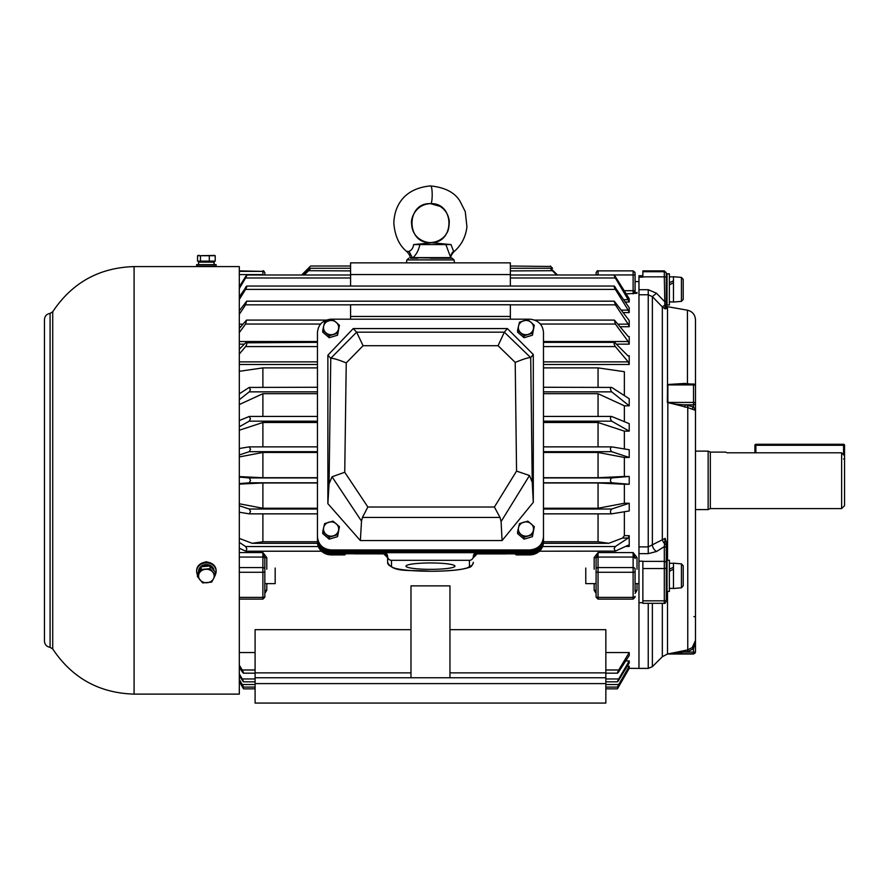 <?xml version="1.0" encoding="UTF-8"?>
<svg xmlns="http://www.w3.org/2000/svg" width="889" height="889" viewBox="0 0 889 889"><rect width="100%" height="100%" fill="white"/><g stroke="black" fill="none" stroke-linecap="round" stroke-linejoin="round"><path stroke-width="1.33" d="M354.511 553.847L384.437 553.847M430.465 562.959A24.47 3.189 180 0 0 405.995 566.137A24.47 3.189 180 0 0 430.465 569.349A24.47 3.189 180 0 0 454.946 566.137A24.47 3.189 180 0 0 430.465 562.959M469.448 560.303L391.493 560.303L391.493 566.149A38.972 5.09 180 0 0 430.465 571.238A38.972 5.09 180 0 0 469.448 566.149L469.448 560.303A3.9 3.867 0 0 0 473.337 556.436L473.337 557.636A3.9 3.867 180 0 1 477.237 553.769L529.844 553.88L529.844 552.702A13.635 12.824 0 0 0 543.49 539.879L543.49 332.63M516.353 553.769L515.42 553.136L516.353 553.769L477.237 553.769L473.337 557.681M317.451 332.63L317.451 538.556A13.635 12.824 0 0 0 331.086 551.38L529.844 551.38A13.635 12.824 0 0 0 543.49 538.556L543.49 542.046L543.49 538.556M344.754 553.88L331.086 553.88L331.086 554.869L344.754 554.869L344.588 553.769L383.704 553.769L383.704 552.702M476.282 553.903L506.408 553.903L476.504 553.847M344.588 553.769L345.521 553.136L344.588 553.769L383.704 553.769A3.9 3.867 180 0 1 387.604 557.636L387.604 562.293C392.705 573.083 410.007 569.56 430.465 571.271C448.667 571.216 461.48 569.96 468.914 567.504C470.992 567.238 472.459 565.504 473.337 562.293A3.9 3.867 0 0 1 469.448 566.149M515.053 553.78L516.187 554.869L516.187 553.88M543.49 540.545C542.623 548.591 538.078 553.025 529.844 553.88L529.844 554.869A13.635 12.824 0 0 0 543.49 542.046C542.668 549.88 538.123 554.169 529.844 554.925L516.22 554.925L515.009 553.78M317.451 540.545C318.318 548.591 322.863 553.025 331.086 553.88L331.086 552.702L529.844 552.702L529.844 551.38M344.343 554.292L344.754 554.869L344.343 554.292L344.754 554.869L345.888 553.78M529.844 554.869L516.187 554.869L516.598 554.292M383.704 553.78L387.604 557.681L387.604 556.436A3.9 3.867 0 0 0 391.493 560.303M473.337 556.436A3.9 3.867 180 0 1 476.226 552.702M384.715 552.702A3.9 3.867 180 0 1 387.604 556.436L387.604 557.636M317.451 538.556L317.451 539.879A13.635 12.824 0 0 0 331.086 552.702L331.086 551.38M533.3 502.329L533.3 354.522L530.711 357.645L532.233 482.271L533.3 502.329L502.085 540.568L501.085 521.599L500.029 517.454L362.434 517.454L361.512 521.154L360.356 540.568L327.874 503.663L327.874 355.2L353.255 328.563L356.611 332.175A11.101 0.689 0 0 0 356.622 332.186L504.33 332.186A10.846 0.678 0 0 0 504.341 332.175L507.341 328.563L353.255 328.563M502.085 540.568L360.356 540.568M317.451 536.812L317.451 332.319C318.318 324.396 322.863 320.018 331.086 319.184L529.844 319.184C538.078 320.018 542.623 324.396 543.49 332.319L543.49 538.112C542.623 546.035 538.078 550.413 529.844 551.247L331.086 551.247C322.863 550.413 318.318 546.035 317.451 538.112L317.451 536.812C318.318 544.735 322.863 549.113 331.086 549.947L331.086 551.247M529.844 551.247L529.844 549.947L331.086 549.947M529.844 549.947C538.078 549.113 542.623 544.735 543.49 536.812M507.341 328.563L533.3 354.522M327.874 503.663L329.052 483.872L330.764 358.311L327.874 355.2M504.341 332.175L530.711 357.645M330.764 358.311L356.611 332.175M532.233 482.271L529.5 475.515L516.553 471.092L515.22 362.423L498.073 345.71L504.33 332.186M498.073 345.71L363.09 345.71L346.243 362.901L344.743 472.259L332.03 476.793L329.052 483.872M530.5 357.645C528.455 357.467 523.365 359.067 515.22 362.423M363.09 345.71L356.622 332.186M346.243 362.901C338.12 359.645 333.031 358.123 330.975 358.311M500.029 517.454L494.395 507.008L516.553 471.092M362.434 517.454L367.857 507.008L494.395 507.008M534.289 526.677L532.422 536.656L534.289 526.677L527.833 521.132L519.487 523.621L518.554 527.499L517.609 531.666L524.077 537.212L532.422 534.722M532.422 536.656L524.077 539.156L517.609 533.6L517.609 531.666M524.077 539.156L524.077 537.212M520.843 534.289A7.579 7.123 180 0 1 523.654 522.232A7.579 7.123 180 0 1 531.066 523.754A7.579 7.123 0 0 1 533.356 530.555A7.579 7.123 180 0 1 520.843 534.289M339.431 325.241L337.553 335.22L339.431 325.241L332.964 319.684L324.629 322.185L323.685 326.052L322.751 330.219L329.219 335.764L337.553 333.275M337.553 335.22L329.219 337.709L322.751 332.164L322.751 330.219M329.219 337.709L329.219 335.764M325.985 332.853A7.579 7.123 180 0 1 328.797 320.785A7.579 7.123 180 0 1 336.198 322.318A7.579 7.123 0 0 1 338.498 329.108A7.579 7.123 180 0 1 325.985 332.853M339.431 526.677L337.553 536.656L339.431 526.677L332.964 521.132L324.629 523.621L323.685 527.499L322.751 531.666L329.219 537.212L337.553 534.722M337.553 536.656L329.219 539.156L322.751 533.6L322.751 531.666M329.219 539.156L329.219 537.212M325.985 534.289A7.579 7.123 180 0 1 328.797 522.232A7.579 7.123 180 0 1 336.198 523.754A7.579 7.123 0 0 1 338.498 530.555A7.579 7.123 180 0 1 325.985 534.289M534.289 325.241L532.422 335.22L534.289 325.241L527.833 319.684L519.487 322.185L518.554 326.052L517.609 330.219L524.077 335.764L532.422 333.275M532.422 335.22L524.077 337.709L517.609 332.164L517.609 330.219M524.077 337.709L524.077 335.764M520.843 332.853A7.579 7.123 180 0 1 523.654 320.785A7.579 7.123 180 0 1 531.066 322.318A7.579 7.123 0 0 1 533.356 329.108A7.579 7.123 180 0 1 520.843 332.853M621.1 310.128L628.201 310.128L629.223 312.584L629.223 307.761L614.177 286.047L246.764 286.047L239.308 296.882M618.111 324.163L628.201 324.163L629.223 326.73L629.223 320.473L614.277 301.182L615.355 304.838L510.364 304.838M543.49 361.867L628.201 361.867L629.223 364.49L629.223 355.767L627.923 355.767M543.49 341.532L628.201 341.532L629.223 344.154L629.223 336.587L628.29 336.587M623.478 299.704L628.201 299.704L629.223 302.004L629.223 298.737L615.332 276.557C613.788 274.334 613.677 274.623 615.032 277.424L615.355 277.99L510.364 277.99M598.053 387.26L598.053 367.89L624.356 371.702L624.356 395.572M629.223 405.806L629.223 398.717L611.71 387.426C610.021 387.693 610.021 389.171 611.71 391.86L629.223 405.806L624.356 405.806L624.356 421.664M629.223 431.132L629.223 423.653L611.71 416.497C610.021 417.241 610.021 418.797 611.71 421.164L629.223 431.132L624.356 431.132L624.356 448.945M629.223 457.457L629.223 449.745L611.71 446.867C610.021 448.067 610.021 449.678 611.71 451.69L629.223 457.457L624.356 457.457L624.356 476.46L629.223 476.46L629.223 484.249L624.356 484.249L624.356 503.252L629.223 503.252L629.223 510.964L611.588 513.853L543.49 513.853L611.454 513.842M642.869 600.831L664.305 600.831L664.305 603.309L642.869 603.309L642.869 561.192L638.969 561.192L638.969 292.403M638.969 281.591L635.079 281.591L635.079 274.923L635.079 291.325A1.945 1.934 180 0 0 637.024 293.259L625.967 293.881M648.237 603.309L648.237 668.395L638.969 668.395L638.969 602.709L638.969 668.395L628.579 668.35M635.079 569.638L635.079 591.385A1.945 1.133 180 0 1 637.024 590.24L635.079 593.408M596.097 593.408L594.152 590.24A1.945 1.133 180 0 1 596.097 591.385M594.152 557.559L598.053 552.58L596.097 558.359A1.945 0.8 180 0 0 594.152 557.559L594.152 569.216M637.024 557.559A1.945 0.8 180 0 0 635.079 558.359L633.124 552.58L637.024 557.559L637.024 569.216M624.356 511.764L624.356 535.667L629.223 535.667L629.223 546.413L628.201 545.213L615.355 551.124L614.11 548.78L615.332 546.535L542.634 546.535M266.789 557.559A1.945 0.8 180 0 0 264.833 558.359L262.888 552.58L266.789 557.559L266.789 569.216M275.168 568.038L275.168 583.629L264.833 583.629L264.833 591.385A1.945 1.133 180 0 1 266.789 590.24L264.833 593.408M605.842 683.597L255.099 683.597L255.099 703.077L605.842 703.077L605.842 629.679L449.956 629.679M410.985 629.679L255.099 629.679L255.099 677.751L410.985 677.751L410.985 585.873L449.956 585.873L449.956 677.751L410.985 677.751M629.223 652.548L618.277 670.739C617.066 673.44 617.21 673.806 618.7 671.84L629.223 655.537L629.223 652.548L605.842 652.548M255.099 652.548L239.308 652.548M629.223 660.938L618.455 679.396C617.055 682.219 617.144 682.496 618.7 680.218L629.223 662.961L629.223 660.938L625.745 660.938M629.223 666.239L618.633 684.652C617.066 687.586 617.088 687.753 618.7 685.163L629.223 667.25L629.223 666.239L627.223 666.239M264.833 569.638L264.833 597.052M605.842 677.751L449.956 677.751M445.878 244.575L450.99 244.575L430.465 242.619C424.142 242.586 411.829 237.941 411.574 223.128C410.707 219.339 414.985 204.314 430.465 203.648L430.476 203.648C432.765 204.526 432.765 185.034 430.465 185.923C401.083 188.701 394.138 209.404 393.838 223.228C394.905 236.263 399.405 245.853 407.306 251.987C409.551 254.754 410.429 256.665 409.951 257.71L450.256 258.21L450.734 257.632L445.878 244.575L419.875 244.575C418.663 250.265 416.352 254.621 412.952 257.632L450.734 257.632L450.501 258.21M557.47 274.99L552.558 270.178C549.824 267.667 549.758 267.845 552.38 270.701L510.364 270.912M552.558 270.178C549.824 267.667 549.758 267.845 552.38 270.701M350.577 270.912L308.561 270.701C311.183 267.845 311.117 267.667 308.383 270.178L303.471 274.99M308.561 270.701C311.183 267.845 311.117 267.667 308.383 270.178M615.332 276.557C613.788 274.334 613.677 274.623 615.032 277.424M628.201 299.704L615.355 277.99M350.577 277.99L245.586 277.99L245.909 277.424C247.253 274.623 247.153 274.334 245.608 276.557L239.308 286.814M245.909 277.424C247.253 274.623 247.153 274.334 245.608 276.557M245.586 277.99L239.308 288.592M320.507 324.041L245.586 324.041L246.542 320.096L239.308 328.452M245.586 324.041L239.308 332.586M628.201 336.475L614.399 320.096L615.355 324.041L540.434 324.041M628.201 341.532L615.355 324.041M543.49 482.983L598.053 482.983L598.053 508.252L624.356 503.252M598.053 482.983L624.356 484.249M543.49 508.252L598.053 508.252M543.49 477.726L598.053 477.726L624.356 476.46M543.49 452.457L598.053 452.457L598.053 477.726M598.053 452.457L624.356 457.457M598.053 367.89L543.49 367.89M543.49 393.705L598.053 393.705L598.053 416.43M598.053 393.705L624.356 405.806M543.49 422.486L598.053 422.486L598.053 446.856M598.053 422.486L624.356 431.132M239.308 538.412A89343.878 33937.353 -0 0 0 252.165 543.301L262.888 541.757L262.888 513.853M317.451 541.757L262.888 541.757M317.451 482.983L262.888 482.983L262.888 508.252L239.308 503.774M262.888 482.983L239.308 484.116M317.451 508.252L262.888 508.252M317.451 451.69L249.22 451.69L250.542 449.289L249.22 446.867L239.308 448.501M317.451 421.164L249.22 421.164L250.498 418.863L249.22 416.497L239.308 420.541M317.451 391.86L249.22 391.86L250.431 389.693L249.22 387.426L239.308 393.816M317.451 482.783L249.22 482.783L250.554 480.349L249.22 477.926L239.308 477.093M317.451 509.019L249.22 509.019L250.542 511.408L249.353 513.853L317.451 513.853L249.487 513.842M317.451 387.26L249.22 387.426M317.451 446.856L249.22 446.867M317.451 393.705L262.888 393.705L262.888 416.43M262.888 393.705L239.308 404.551M317.451 422.486L262.888 422.486L262.888 446.856M262.888 422.486L239.308 430.232M317.451 452.457L262.888 452.457L262.888 477.726L239.308 476.593M317.451 477.726L262.888 477.726M262.888 452.457L239.308 456.935M598.053 513.853L598.053 541.757L543.49 541.757M317.451 367.89L262.888 367.89L262.888 387.26M598.053 541.757L608.776 543.301L543.423 543.301M317.517 543.301L252.165 543.301M262.888 367.89L239.308 371.302M608.776 543.301A90684.145 34446.45 -0 0 0 622.578 538.045L624.356 535.667M310.528 268.3L308.361 268.3L301.66 274.99L309.85 266.8M308.361 268.3C311.161 265.467 311.172 265.467 308.383 268.267C311.172 265.467 311.161 265.467 308.361 268.3M550.78 266.478L510.364 266.011M552.558 268.267C549.769 265.467 549.769 265.467 552.58 268.3L550.424 268.3M550.313 266.011L552.58 268.3M629.223 535.667L628.201 538.045L615.332 546.535M318.306 546.535L245.608 546.535L239.308 542.379M321.507 551.213L245.975 551.213L246.82 548.78L245.608 546.535M539.434 551.213L615.355 551.124M245.586 551.124L239.308 548.235M556.67 274.99L552.58 270.912M308.361 270.912L304.271 274.99M628.201 356.044L614.543 342.365L543.49 342.365M317.451 346.577L245.586 346.577L246.575 344.799C247.142 342.554 246.809 341.898 245.608 342.821L239.308 349.288M615.332 342.821C614.132 341.887 613.81 342.554 614.366 344.799L615.355 346.577L543.49 346.577M317.451 342.365L245.608 342.821M628.201 361.867L615.355 346.577M245.586 346.577L239.308 354.044M350.577 304.838L245.586 304.838L246.664 301.182L239.308 310.861M628.201 324.163L615.355 304.838M245.586 304.838L239.308 314.273M615.332 287.291C613.855 285.402 613.699 285.802 614.844 288.481L615.355 289.381L245.586 289.381L246.097 288.481C247.242 285.802 247.086 285.413 245.608 287.291M628.201 310.128L615.355 289.381M245.586 289.381L239.308 299.504M249.22 451.69L239.308 454.957M249.22 421.164L239.308 426.809M249.22 391.86L239.308 399.75M249.22 482.783L239.308 483.616M249.22 513.842L239.308 512.208M249.22 509.019L239.308 505.752M543.49 446.856L611.71 446.867M543.49 387.26L611.71 387.426M543.49 482.783L611.71 482.783C610.021 481.182 610.021 479.56 611.71 477.926L629.223 476.46M611.71 482.783L629.223 484.249M611.71 513.842C610.021 512.664 610.021 511.064 611.71 509.019L629.223 503.252M629.223 668.35L618.7 686.619C617.066 689.464 617.066 689.464 618.7 686.619L617.811 686.619M243.13 686.619L242.241 686.619C243.875 689.464 243.875 689.464 242.241 686.619C243.875 689.464 243.875 689.464 242.241 686.619L239.308 681.541M629.223 668.395L617.466 688.764M242.241 686.619L242.653 687.33M243.142 688.186L243.519 688.853L255.099 688.853M242.308 684.652C243.875 687.586 243.853 687.764 242.241 685.163C243.853 687.764 243.875 687.586 242.308 684.652L239.308 679.452M618.633 684.652C617.066 687.586 617.088 687.753 618.7 685.163M242.241 685.163L239.308 680.185M242.486 679.396C243.886 682.23 243.797 682.496 242.241 680.218C243.797 682.496 243.886 682.23 242.486 679.396L239.308 673.951M618.455 679.396C617.055 682.219 617.144 682.496 618.7 680.218M242.241 680.218L239.308 675.418M255.099 673.173L243.43 673.173L242.241 671.84C243.73 673.818 243.875 673.451 242.664 670.739L239.308 665.139M605.842 673.173L617.511 673.173L618.7 671.84M242.241 671.84L239.308 667.306M350.577 304.76L510.364 304.76L510.364 316.451L350.577 316.451L350.577 304.76M510.364 319.184L510.364 316.451M350.577 319.184L350.577 316.451M350.577 262.866L510.364 262.866L510.364 274.557L350.577 274.557L350.577 262.866M350.577 286.047L350.577 274.557M510.364 286.047L510.364 274.557M262.888 274.99L264.833 274.923L264.833 273.323L264.833 274.99M262.888 270.878C263.333 270.367 263.989 271.012 264.833 272.823L264.833 273.323A1.945 1.945 0 0 0 262.888 271.378L239.308 270.878M264.833 558.359L264.833 569.082A1.945 1.489 -0 0 0 262.888 567.593L262.888 557.059L239.308 557.059M239.308 597.397L262.888 597.397A1.945 1.089 0 0 0 264.833 596.308L264.833 591.474M596.097 274.99L596.097 272.823C596.952 271.012 597.608 270.367 598.053 270.878L633.124 270.878L635.079 272.823M635.079 274.923L635.079 273.323L635.079 274.923L598.053 274.99M624.011 290.703L633.124 290.703L633.124 293.881L635.079 290.481M596.097 597.052L596.097 558.359M635.079 591.385L635.079 583.629L638.969 583.629M430.465 258.21L452.145 258.21L450.412 258.21L450.89 257.666A7.79 7.301 -23.3 0 1 453.59 251.298L453.434 252.054M417.808 258.21L413.363 258.21L417.808 258.21M407.351 251.298L407.506 252.054L409.096 251.298L412.285 257.666L413.363 258.21L410.685 258.21M255.099 683.597L255.099 677.751M685.086 384.17L667.861 384.715L667.861 402.639C672.984 403.928 678.718 404.651 685.086 404.817L693.531 406.906L695.476 410.374L695.476 319.784L695.476 640.502L693.531 648.748L687.764 651.593L667.328 654.071L687.43 649.959L692.231 647.581L695.476 640.502L695.476 541.212M695.476 535.645L695.476 538.923M693.187 646.592L692.231 647.581L693.531 648.748L693.531 652.07L695.476 652.082L695.476 640.502L695.476 651.793A1.945 1.945 -0 0 1 693.531 653.737L667.706 653.737A1.945 1.945 0 0 0 667.328 653.771M638.969 548.957L638.969 546.891L648.237 546.891L665.116 538.356L666.25 542.079L666.25 599.708A1.945 1.122 180 0 1 664.305 600.831L664.305 546.646L665.116 538.356M667.028 560.248L667.028 591.429L669.373 591.429L669.373 560.248L667.028 560.248L666.25 561.026L666.25 548.202A1.945 1.567 180 0 0 664.305 546.646L656.504 551.513L648.237 553.647L638.969 553.647M695.476 530.044L695.476 449.178M665.116 308.894L664.839 305.027L665.116 308.894L666.25 308.572L665.116 308.894L662.327 306.927L652.37 296.626L648.237 294.77L638.969 294.77L638.969 546.891M695.476 410.374L687.43 407.473L667.328 402.395L667.517 384.515L684.741 383.448L690.642 384.037M638.969 294.77L638.969 277.157L642.869 277.157L642.869 270.878L664.305 270.878L666.25 272.823L666.25 308.616M684.808 384.037L684.33 383.426M695.476 625.456L695.476 629.345M695.476 625.756L695.476 616.644L693.909 616.644M695.476 620.355L695.476 623.734M667.328 402.395A1.945 0.878 0 0 0 667.706 402.417L693.531 402.417L693.531 384.915A1.945 1.067 0 0 1 695.476 385.982L695.476 425.064M841.627 452.79L844.55 455.79L844.55 505.685L841.627 508.608L841.627 452.79L726.98 452.79L725.746 452.101L710.322 452.101L710.322 508.608L708.144 509.586L708.144 451.123L695.476 451.123L695.476 421.23M695.476 421.786L695.476 338.72M695.476 347.766L695.476 344.276M695.476 475.526L695.476 479.627M695.476 481.082L695.476 506.908L695.476 481.082M695.476 536.756L695.476 513.197M695.476 539.479L695.476 616.433M695.476 616.788L695.476 621.989L695.476 616.788M695.476 336.975L695.476 331.364M695.476 340.354L695.476 334.953M695.476 422.475L695.476 452.345M695.476 416.052L695.476 403.295A1.945 1.534 -0 0 1 693.531 404.817L685.086 404.817L684.741 407.173M695.476 424.998L695.476 423.953M638.969 561.192L638.969 602.709L642.869 602.709M642.869 275.746L638.969 275.746L638.969 277.157M694.465 646.647L695.02 644.714M667.706 654.026L693.531 654.026L693.531 652.07L685.086 652.07L684.741 650.437M667.861 653.704A1.945 1.578 75.2 0 0 667.517 653.704L667.517 591.429M692.231 409.051A1.945 1.033 -60.3 0 1 693.531 406.906L693.531 402.417A1.945 0.878 -0 0 1 695.476 403.295M667.861 384.715A1.945 1.045 42.2 0 1 667.517 384.515L667.517 306.683L666.25 306.372M667.861 402.639L667.517 560.248M667.028 273.801L667.028 304.983L669.373 304.983L669.373 273.801L667.028 273.801L666.25 274.579L666.25 273.656A1.945 1.945 180 0 0 664.305 271.712L664.305 270.878M638.969 289.692L648.237 289.692L656.504 293.237L652.37 296.626L652.37 545.379A5.845 3.378 -121.9 0 0 656.504 551.513M666.25 305.749A1.945 0.756 180 0 0 664.839 305.027L664.305 276.846L642.869 276.846M664.839 305.027L662.327 306.927L662.327 539.234A5.845 3.389 -122.1 0 0 664.839 544.012A1.945 1.178 180 0 1 666.25 545.146M666.25 301.538L664.305 301.315L656.504 293.237M725.746 452.101L726.98 452.79M681.43 587.807L673.462 588.507L673.462 563.17L681.43 563.87L683.208 565.804L683.208 585.862L681.43 587.807L681.43 563.87M585.773 568.038L585.773 583.629L596.097 583.629M681.43 277.424L681.43 301.36L673.462 302.06L673.462 276.723L681.43 277.424L683.208 279.357L683.208 299.415L683.208 287.714M683.208 283.835L683.208 279.357M669.373 282.735L673.462 280.846M673.462 282.735L669.373 284.847M669.373 569.171L673.462 567.293M673.462 569.171L669.373 571.294M666.25 301.938L666.25 277.079L664.305 276.846L664.305 271.712L642.869 271.712M134.083 266.589L134.083 694.12L239.308 694.12L239.308 266.589L134.083 266.589C99.19 267.645 72.076 282.702 52.729 311.75L50.084 313.384C46.617 314.017 44.739 316.084 44.45 319.596L44.45 641.113C44.739 644.625 46.617 646.692 50.084 647.325L50.084 313.384M209.148 562.515L206.181 561.77L202.825 562.748M215.216 255.732L215.216 261.133L209.293 261.133L209.293 255.732L215.216 255.732L213.749 255.287M209.293 261.133L200.458 261.133L200.458 255.732L209.293 255.732M200.458 261.133L197.547 261.133L197.547 255.732L200.458 255.732M197.547 255.732L214.616 255.454M198.136 255.454L199.003 255.287M197.425 576.583L202.692 582.906L211.649 582.117L213.493 578.772L215.338 575.005L210.071 568.682L201.114 569.471L197.425 576.583L197.425 573.883L201.114 566.771L201.114 569.471M201.114 566.771L210.071 565.982L210.071 568.682M210.071 565.982L215.338 572.294L215.338 575.005M200.058 579.961A7.79 6.745 180 0 0 207.17 582.728A7.79 6.745 180 0 0 213.493 578.772A7.79 6.745 180 0 0 212.704 572.06A7.79 6.745 180 0 0 205.592 569.293A7.79 6.745 180 0 0 199.269 573.249A7.79 6.745 180 0 0 200.058 579.961M198.714 571.405A7.79 6.745 0 0 1 200.247 568.427M202.759 566.626A7.79 6.745 0 0 1 205.592 565.882A7.79 6.745 0 0 1 208.526 566.115M198.58 571.638L198.58 571.338A7.79 6.745 0 0 1 205.592 564.615A7.79 6.745 0 0 1 213.849 569.404L214.038 570.738M211.126 567.249A7.79 6.745 0 0 1 213.749 570.394M214.171 262.111L214.116 264.644L213.927 262.111L198.58 262.111L198.58 264.644M216.127 264.644L196.636 264.644L196.636 266.1L216.127 266.1L216.127 264.644M216.127 266.1L196.636 266.1M197.425 574.661A9.746 8.434 0 0 1 196.636 571.338A9.746 8.434 0 0 1 205.392 562.937A9.746 8.434 0 0 1 216.127 571.338A9.746 8.434 0 0 1 215.338 574.661M216.116 570.971A9.746 8.434 180 0 0 216.127 570.605A9.746 8.434 180 0 0 205.392 562.215A9.746 8.434 180 0 0 196.636 570.605A9.746 8.434 180 0 0 196.647 570.971M754.917 452.79L754.917 445.278L754.917 452.79M843.572 454.79L843.572 445.278L844.55 445.278L844.55 455.79M844.55 445.278A0.978 0.978 0 0 0 843.572 444.3A0.978 0.978 0 0 1 844.55 445.278A0.978 0.978 0 0 0 843.572 444.3L843.572 445.278L755.883 445.278L755.883 444.3A0.978 0.978 0 0 0 754.917 445.278A0.978 0.978 0 0 1 755.883 444.3L843.572 444.3L755.883 444.3A0.978 0.978 0 0 0 754.917 445.278L755.883 445.278L755.883 452.79M450.99 244.575L453.59 251.298M430.465 203.648L440.111 206.37C445.445 209.804 448.501 214.76 449.278 221.261C449.167 227.462 448.223 231.562 446.456 233.54C445.456 235.596 440.8 241.975 430.465 242.619C455.09 243.875 455.09 202.403 430.476 203.648C405.851 202.403 405.851 243.875 430.465 242.619C405.851 243.875 405.851 202.403 430.476 203.648L430.476 203.648M430.42 185.923L430.465 185.923C444.611 187.335 454.368 192.268 459.746 200.747L465.247 211.538L466.925 226.751C465.792 236.952 461.358 245.364 453.634 251.987C451.39 254.754 450.512 256.665 450.99 257.71M447.578 258.21L448.234 258.21M409.096 251.298C411.54 250.331 413.074 248.098 413.685 244.575L419.875 244.575M430.932 242.875L413.685 244.575M410.051 257.666L412.707 258.21M695.476 526.144L695.476 509.586L708.144 509.586M391.493 566.149A3.9 3.867 180 0 1 387.604 562.293M477.237 552.702L477.237 553.769M345.932 553.78L344.732 554.925L331.086 554.925C322.818 554.169 318.273 549.88 317.451 542.046A13.635 12.824 -0 0 0 331.086 554.869L331.086 554.869M344.743 472.259L367.857 507.008M529.5 475.515L501.085 521.599M361.512 521.154L332.03 476.793M629.223 312.584L622.867 312.584M629.223 326.73L620.211 326.73M240.719 326.73L239.308 326.73M629.223 364.49L543.49 364.49M317.451 364.49L239.308 364.49M244.297 344.154L239.308 344.154M629.223 344.154L616.633 344.154M629.223 302.004L624.989 302.004M637.024 292.403L637.024 293.259M637.024 583.629L637.024 590.24M594.152 590.24L594.152 583.629M596.097 558.548A1.945 1.489 0 0 1 598.053 557.059L598.053 552.58L633.124 552.58L633.124 557.059A1.945 1.489 -0 0 1 635.079 558.548M629.223 546.413L625.6 546.413M239.308 552.58L262.888 552.58L262.888 557.059A1.945 1.489 0 0 1 264.833 558.548M266.789 583.629L266.789 590.24M410.985 672.873L255.099 672.873M239.308 341.532L317.451 341.532M317.451 477.926L249.22 477.926M317.451 446.867L249.487 446.867M628.201 538.045L622.578 538.045M239.308 361.867L317.451 361.867M239.308 324.163L242.83 324.163M543.49 451.69L611.71 451.69M543.49 446.867L611.454 446.867M543.49 421.164L611.71 421.164M543.49 391.86L611.71 391.86M543.49 477.926L611.71 477.926M543.49 509.019L611.71 509.019M618.7 684.53L605.842 684.53M255.099 684.53L242.241 684.53M618.7 678.963L605.842 678.963M255.099 678.963L242.241 678.963M618.7 669.984L605.842 669.984M255.099 669.984L242.241 669.984M239.308 271.378L262.888 271.378L262.888 274.59L239.308 274.59M239.308 599.119L262.888 599.119L262.888 567.593L239.308 567.593M239.308 572.283L262.888 572.283A1.945 0.856 -0 0 0 264.833 571.427M596.097 569.082A1.945 1.489 0 0 1 598.053 567.593L598.053 597.397L633.124 597.397L633.124 567.593A1.945 1.489 -0 0 1 635.079 569.082M596.097 571.427A1.945 0.856 0 0 0 598.053 572.283L633.124 572.283A1.945 0.856 -0 0 0 635.079 571.427M635.079 291.047L633.124 290.703L633.124 271.378A1.945 1.945 0 0 1 635.079 273.323M596.097 273.323L596.097 273.323A1.945 1.945 0 0 1 598.053 271.378L598.053 274.59L596.097 274.923M633.124 557.059L598.053 557.059L598.053 567.593L633.124 567.593L633.124 557.059M596.097 596.308A1.945 1.089 0 0 0 598.053 597.397L598.053 599.119L633.124 599.119L633.124 597.397A1.945 1.089 0 0 0 635.079 596.308M452.145 258.21L454.079 259.91L406.862 259.91L408.796 258.21M605.842 672.873L449.956 672.873M687.764 651.593L687.764 405.117M648.237 553.647L648.237 289.692M667.328 654.071L662.327 656.738L662.327 603.309M666.25 567.704A1.945 0.822 180 0 1 664.305 568.527L642.869 568.527M666.25 562.937A1.945 1.567 180 0 0 664.305 561.381L642.869 561.381M652.37 603.309L652.37 666.683L662.327 656.738M687.464 384.037L687.43 310.194L667.517 306.683M695.476 385.982A1.945 1.945 0 0 0 693.531 384.037L693.531 384.915L667.706 384.915A1.945 1.067 -0 0 1 667.328 384.893M134.083 694.12C99.19 693.064 72.076 678.007 52.729 648.959L52.729 311.75M843.572 458.924L844.55 458.924M384.659 553.903L354.322 553.78M550.324 268.267L510.364 268.267M350.577 268.267L310.605 268.267M614.088 274.99L510.364 274.99M350.577 274.99L246.842 274.99M326.107 320.096L246.542 320.096M614.399 320.096L534.834 320.096M317.451 416.43L249.587 416.43M350.577 266.011L310.628 266.011M614.277 301.182L246.664 301.182M543.49 416.43L611.365 416.43M617.411 688.853L605.842 688.853M617.433 687.097L605.842 687.097M255.099 687.097L243.519 687.097M617.455 681.83L605.842 681.83M255.099 681.83L243.486 681.83M239.308 681.563L243.519 688.853M262.888 599.119L264.833 597.164M598.053 270.878L633.124 270.878M598.053 599.119L596.097 597.164M633.124 599.119L635.079 597.164M406.862 259.91L406.473 262.866M454.079 259.91L454.468 262.866M648.237 668.395L652.37 666.683M687.43 310.194C692.431 311.45 695.109 314.639 695.476 319.784M693.531 654.026L695.476 652.082M677.596 384.037L693.531 384.037M664.305 603.309C664.75 603.82 665.394 603.175 666.25 601.364M710.322 452.101L708.144 451.123M841.627 508.608L710.322 508.608M681.43 301.36L683.208 299.415M673.462 276.846L669.373 276.846M673.462 301.938L669.373 301.938M673.462 563.293L669.373 563.293M673.462 588.385L669.373 588.385M666.25 304.205L667.028 304.983M666.25 590.64L667.028 591.429M52.729 648.959L50.084 647.325M199.814 262.111L198.836 261.133M212.949 262.111L213.916 261.133M216.127 571.338L216.127 570.605M196.636 571.338L196.636 570.605"/></g></svg>

